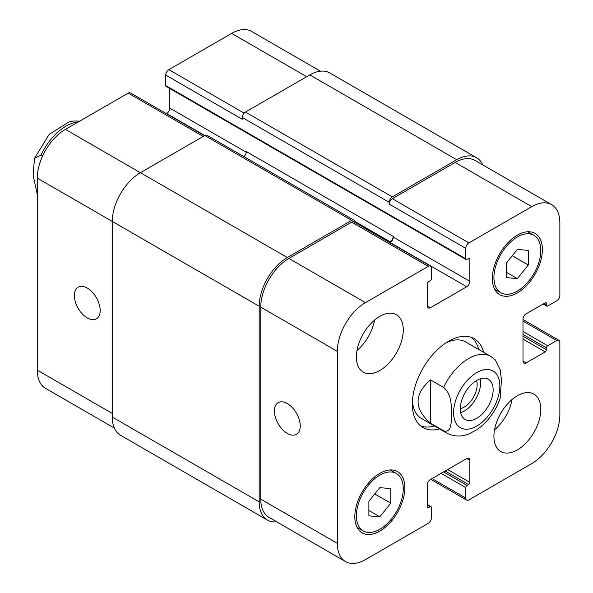 <?xml version="1.0" encoding="UTF-8"?>
<svg xmlns="http://www.w3.org/2000/svg" width="593" height="593" viewBox="0 0 593 593"><rect width="100%" height="100%" fill="white"/><g stroke="black" fill="none" stroke-linecap="round" stroke-linejoin="round"><path stroke-width="0.89" d="M37.263 194.348L33.134 175.224L34.498 158.405L41.013 155.025L42.622 155.952M460.702 412.684A23.209 13.402 120 0 0 480.248 378.816M460.316 408.621A18.272 10.548 120 0 0 477.143 384.679A18.272 10.548 120 0 0 476.542 380.521M460.316 408.836A23.209 13.402 -60 0 1 470.449 385.48A23.209 13.402 -60 0 1 488.328 379.261A23.209 13.402 -60 0 1 488.328 406.057A23.209 13.402 -60 0 1 465.127 419.459A23.209 13.402 -60 0 1 460.316 408.836M430.466 379.868L443.594 387.451C451.784 393.997 451.34 405.997 451.503 413.669C451.34 421.156 451.784 433.668 443.594 430.763L430.466 423.18L430.466 379.868C413.951 394.308 413.951 408.747 430.466 423.18M443.594 430.763A44.201 25.521 120 0 0 446.499 432.949C456.313 438.019 464.727 435.618 468.626 434.046L476.809 429.799C487.505 422.268 495.274 411.831 500.121 398.503L501.456 380.239L500.24 369.958L495.288 359.892M471.613 337.484A51.272 29.606 -60 0 1 478.692 349.455M434.484 426.011A51.272 29.606 -60 0 1 420.578 425.87M439.487 428.902A51.272 29.606 -60 0 1 422.957 427.523A51.272 29.606 -60 0 1 415.1 386.436A51.272 29.606 -60 0 1 448.597 341.249A51.272 29.606 -60 0 1 474.237 338.714A51.272 29.606 -60 0 1 483.688 352.338M446.003 342.858A44.201 25.521 -60 0 1 465.698 341.953L490.7 356.386A44.201 25.521 120 0 0 468.603 358.58A44.201 25.521 120 0 0 443.594 387.451M446.499 432.949L421.497 418.51A44.201 25.521 -60 0 1 412.431 401.001M287.316 433.409A18.272 10.548 60 0 1 275.374 417.309A18.272 10.548 60 0 1 278.176 402.662A18.272 10.548 60 0 1 296.448 413.21A18.272 10.548 60 0 1 296.448 434.313A18.272 10.548 60 0 1 287.316 433.409M87.275 317.915A18.272 10.548 60 0 1 75.333 301.815A18.272 10.548 60 0 1 78.135 287.168A18.272 10.548 60 0 1 96.414 297.723A18.272 10.548 60 0 1 96.407 318.819A18.272 10.548 60 0 1 87.275 317.915M204.526 135.686L130.43 92.908A4.418 2.55 120 0 0 128.221 93.123L65.393 129.393A39.783 22.971 120 0 0 37.263 178.122L37.263 370.128A39.783 22.971 120 0 0 45.505 388.341L114.353 428.087M169.791 88.49L169.791 108.104A4.418 2.55 -60 0 1 166.663 113.515L166.396 113.671M320.42 71.175L251.565 31.422A39.783 22.971 120 0 0 231.678 33.393L168.849 69.663A4.418 2.55 120 0 0 165.729 75.081L165.729 85.548A1.772 1.023 120 0 0 166.092 86.356L466.157 259.593A1.772 1.023 120 0 0 467.039 259.504L468.603 258.6A1.772 1.023 -60 0 1 469.486 258.518A1.772 1.023 -60 0 1 469.849 259.326L469.849 281.341A4.418 2.55 -60 0 1 466.728 286.753L430.466 307.685A4.418 2.55 -60 0 1 428.257 307.908A4.418 2.55 -60 0 1 427.345 305.884L427.345 283.869A1.772 1.023 -60 0 1 428.591 281.697L430.155 280.8A1.772 1.023 120 0 0 431.407 278.636L431.407 268.169A4.418 2.55 120 0 0 430.488 266.146A4.418 2.55 120 0 0 428.279 266.361L365.451 302.63A39.783 22.971 120 0 0 337.321 351.36L337.321 543.366A39.783 22.971 120 0 0 345.563 561.578A39.783 22.971 120 0 0 365.451 559.607L428.279 523.337A4.418 2.55 120 0 0 431.407 517.919L431.407 507.452A1.772 1.023 120 0 0 431.037 506.644A1.772 1.023 120 0 0 430.155 506.733L428.591 507.638A1.772 1.023 -60 0 1 427.709 507.727A1.772 1.023 -60 0 1 427.345 506.911L427.345 484.896A4.418 2.55 -60 0 1 430.466 479.485L466.728 458.552A4.418 2.55 -60 0 1 468.937 458.33A4.418 2.55 -60 0 1 469.849 460.353L469.849 482.368A1.772 1.023 -60 0 1 468.603 484.54L467.039 485.437A1.772 1.023 120 0 0 465.787 487.602L465.787 498.068A4.418 2.55 120 0 0 466.706 500.092A4.418 2.55 120 0 0 468.915 499.877L531.736 463.607A39.783 22.971 120 0 0 559.866 414.878L559.866 342.339A4.418 2.55 120 0 0 558.954 340.315A4.418 2.55 120 0 0 556.745 340.53L547.68 345.763A1.772 1.023 120 0 0 546.427 347.928L546.427 349.737A1.772 1.023 -60 0 1 545.182 351.901L526.11 362.909A4.418 2.55 -60 0 1 523.901 363.131A4.418 2.55 -60 0 1 522.989 361.107L522.989 319.234A4.418 2.55 -60 0 1 526.11 313.823L545.182 302.815A1.772 1.023 -60 0 1 546.064 302.726A1.772 1.023 -60 0 1 546.427 303.534L546.427 305.343A1.772 1.023 120 0 0 546.798 306.151A1.772 1.023 120 0 0 547.68 306.062L556.745 300.829A4.418 2.55 120 0 0 559.866 295.418L559.866 222.872A39.783 22.971 120 0 0 551.631 204.659A39.783 22.971 120 0 0 531.736 206.631L468.915 242.9A4.418 2.55 120 0 0 465.787 248.319L465.787 258.785A1.772 1.023 120 0 0 466.157 259.593M494.525 429.895A33.149 19.139 120 0 0 512.063 399.504M493.917 436.352A33.149 19.139 -60 0 1 508.386 402.995A33.149 19.139 -60 0 1 533.937 394.108A33.149 19.139 -60 0 1 533.937 432.393A33.149 19.139 -60 0 1 500.781 451.532A33.149 19.139 -60 0 1 493.917 436.352M356.993 350.493A33.149 19.139 120 0 0 374.539 320.101M356.393 356.949A33.149 19.139 -60 0 1 370.862 323.585A33.149 19.139 -60 0 1 396.406 314.705A33.149 19.139 -60 0 1 396.406 352.991A33.149 19.139 -60 0 1 363.257 372.13A33.149 19.139 -60 0 1 356.393 356.949M506.422 263.04L517.363 249.431L528.296 250.409L528.296 264.997L517.363 278.606L506.422 277.628L506.422 263.04M517.363 278.606L506.422 272.283M528.296 264.997L512.285 255.746M368.89 501.241L379.831 487.639L390.772 488.61L390.772 503.198L379.831 516.807L368.89 515.828L368.89 501.241M379.831 516.807L368.89 510.491M390.772 503.198L374.754 493.954M493.917 277.554A33.149 19.139 120 0 0 500.781 292.727A33.149 19.139 120 0 0 533.937 273.588A33.149 19.139 120 0 0 533.937 235.302A33.149 19.139 120 0 0 508.386 244.19A33.149 19.139 120 0 0 493.917 277.554M492.353 278.451A35.365 20.414 -60 0 1 507.793 242.863A35.365 20.414 -60 0 1 535.042 233.39A35.365 20.414 -60 0 1 535.042 274.225A35.365 20.414 -60 0 1 499.677 294.639A35.365 20.414 -60 0 1 492.353 278.451M356.393 515.754A33.149 19.139 120 0 0 363.257 530.935A33.149 19.139 120 0 0 396.406 511.789A33.149 19.139 120 0 0 396.406 473.51A33.149 19.139 120 0 0 370.862 482.391A33.149 19.139 120 0 0 356.393 515.754M354.829 516.659A35.365 20.414 -60 0 1 370.262 481.071A35.365 20.414 -60 0 1 397.51 471.598A35.365 20.414 -60 0 1 397.518 512.426A35.365 20.414 -60 0 1 362.153 532.848A35.365 20.414 -60 0 1 354.829 516.659M345.563 561.578L268.985 517.363A39.783 22.971 -60 0 1 260.75 499.15L260.75 307.144A39.783 22.971 -60 0 1 288.88 258.422L351.701 222.153A4.418 2.55 -60 0 1 353.91 221.93L430.488 266.146M389.208 202.302A4.418 2.55 -60 0 1 392.336 196.883L456.721 159.71A39.783 22.971 -60 0 1 476.616 157.745L329.708 72.924A39.783 22.971 120 0 0 309.82 74.896L245.428 112.07A4.418 2.55 120 0 0 242.307 117.488L389.208 202.302L389.208 204.103A4.418 2.55 -60 0 1 392.336 198.692L455.157 162.415A39.783 22.971 -60 0 1 475.052 160.451L551.631 204.659M389.883 242.7L390.15 242.544A4.418 2.55 120 0 0 393.27 237.126L393.27 236.407A4.418 2.55 120 0 1 390.15 241.818L389.253 242.337M276.716 521.825A39.783 22.971 -60 0 1 267.421 520.076A39.783 22.971 -60 0 1 259.185 501.863L259.185 306.24A39.783 22.971 -60 0 1 287.316 257.518L351.701 220.344A4.418 2.55 -60 0 1 353.91 220.129A4.418 2.55 -60 0 1 354.829 222.153L354.829 222.457M476.616 157.745A39.783 22.971 -60 0 1 482.784 164.913M353.91 220.129L207.009 135.315A4.418 2.55 120 0 0 204.8 135.53L140.408 172.704A39.783 22.971 120 0 0 112.277 221.426L112.277 417.049A39.783 22.971 120 0 0 120.52 435.255L267.421 520.076M393.27 236.407L246.369 151.593A4.418 2.55 -60 0 1 243.849 156.582M242.307 117.488L242.307 119.289L165.729 75.081M41.013 155.025A44.201 25.521 -60 0 1 78.269 121.965M476.728 372.649A32.711 18.887 120 0 0 456.699 424.277A32.711 18.887 120 0 0 496.756 401.15A32.711 18.887 120 0 0 476.728 372.649M260.75 499.15L337.321 543.366M466.728 458.552L469.849 460.353M432.03 478.581L465.787 498.068M522.989 321.043L556.745 340.53M522.989 361.107L526.11 362.909M455.157 162.415L531.736 206.631M392.336 198.692L468.915 242.9M389.208 204.103L465.787 248.319M390.15 242.544L466.728 286.753M393.27 237.126L469.849 281.341M427.345 305.884L430.466 307.685M351.701 222.153L428.279 266.361M288.88 258.422L365.451 302.63M260.75 307.144L337.321 351.36M112.277 413.44L37.263 370.128M306.692 76.705L231.678 33.393M244.146 113.137L168.849 69.663M246.317 152.282L169.791 108.104M351.701 220.344L166.663 113.515M203.236 136.434L128.221 93.123M287.316 257.518L65.393 129.393M259.185 306.24L37.263 178.122M354.747 221.382L390.15 241.818M468.603 258.6L469.849 259.326M165.729 85.548L465.787 258.785M245.428 112.07L392.336 196.883M309.82 74.896L456.721 159.71M543.618 303.72L546.427 305.343M545.182 302.815L546.427 303.534M522.989 339.085L545.182 351.901M522.989 336.201L546.427 349.737M522.989 334.393L546.427 347.928M522.989 331.509L547.68 345.763M441.096 473.347L465.787 487.602M443.594 471.902L467.039 485.437M445.158 471.005L468.603 484.54M447.656 469.56L469.849 482.368M427.345 506.911L428.591 507.638M427.345 505.11L430.155 506.733M112.277 417.049L259.185 501.863M34.564 158.212L49.241 134.337L69.114 121.861L74.051 120.987L79.736 121.113M495.281 359.884L490.7 356.386M533.937 235.302L527.785 231.752M500.781 292.727L494.629 289.176M396.406 473.51L390.253 469.96M363.257 530.935L357.105 527.377M466.706 500.092L430.733 479.329M558.954 340.315L522.989 319.545M543.099 304.016L546.798 306.151M427.345 504.51L431.037 506.644"/></g></svg>
